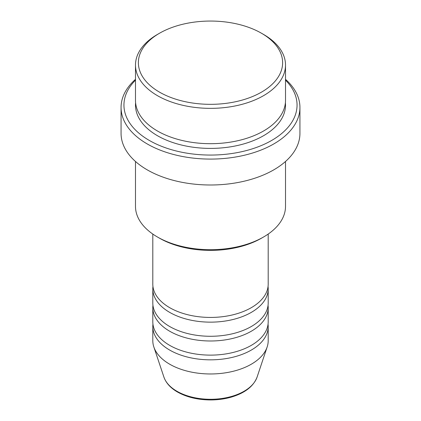 <?xml version="1.0" encoding="UTF-8"?>
<svg xmlns="http://www.w3.org/2000/svg" width="421" height="421" viewBox="0 0 421 421"><rect width="100%" height="100%" fill="white"/><g stroke="black" fill="none" stroke-linecap="round" stroke-linejoin="round"><path stroke-width="0.63" d="M152.802 234.055L152.802 284.122A57.698 33.312 0 0 0 169.7 307.677A57.698 33.312 0 0 0 232.581 314.897A57.698 33.312 0 0 0 268.198 284.122L268.198 234.055M152.944 286.475A57.698 33.312 0 0 0 152.802 288.832A57.698 33.312 0 0 0 169.7 312.387A57.698 33.312 0 0 0 232.581 319.607A57.698 33.312 0 0 0 268.198 288.832A57.698 33.312 0 0 0 268.056 286.475M152.802 288.832L152.802 302.967A57.698 33.312 0 0 0 169.7 326.522A57.698 33.312 0 0 0 232.581 333.742A57.698 33.312 0 0 0 268.198 302.967L268.198 288.832M152.944 305.32A57.698 33.312 0 0 0 152.802 307.677A57.698 33.312 0 0 0 169.7 331.232A57.698 33.312 0 0 0 232.581 338.452A57.698 33.312 0 0 0 268.198 307.677A57.698 33.312 0 0 0 268.056 305.32M152.802 307.677L152.802 321.812A57.698 33.312 0 0 0 169.7 345.367A57.698 33.312 0 0 0 232.581 352.587A57.698 33.312 0 0 0 268.198 321.812L268.198 307.677M152.944 324.165A57.698 33.312 0 0 0 152.802 326.522A57.698 33.312 0 0 0 169.7 350.077A57.698 33.312 0 0 0 232.581 357.297A57.698 33.312 0 0 0 268.198 326.522A57.698 33.312 0 0 0 268.056 324.165M159.501 92.136A72.128 41.642 0 0 0 261.499 92.136A72.128 41.642 0 0 0 261.499 33.248L263.541 34.422A75.012 43.305 180 0 1 263.541 34.427A75.012 43.305 180 0 1 285.512 65.044A75.012 43.305 180 0 1 239.207 105.055A75.012 43.305 180 0 1 157.459 95.672A75.012 43.305 180 0 1 135.488 65.044A75.012 43.305 180 0 1 157.459 34.427L159.501 33.248A72.128 41.642 0 0 0 159.501 92.136M263.541 237.007L261.499 238.186A72.128 41.642 180 0 1 159.501 238.186L157.459 237.007A75.012 43.305 0 0 0 263.541 237.007A75.012 43.305 0 0 0 285.512 206.385L285.512 161.48M135.488 80.164A86.552 49.967 0 0 0 149.297 140.425A86.552 49.967 0 0 0 263.146 144.756A86.552 49.967 0 0 0 285.512 80.164M285.512 79.327A89.436 51.636 180 0 1 299.936 107.45A89.436 51.636 180 0 1 244.727 155.154A89.436 51.636 180 0 1 147.261 143.961A89.436 51.636 180 0 1 121.064 107.45A89.436 51.636 180 0 1 135.488 79.327M135.488 65.044L135.488 100.382A75.012 43.305 0 0 0 157.459 131.005A75.012 43.305 0 0 0 239.207 140.393A75.012 43.305 0 0 0 285.512 100.382L285.512 65.044M121.064 107.45L121.064 133.362A89.436 51.636 0 0 0 147.261 169.874A89.436 51.636 0 0 0 244.727 181.067A89.436 51.636 0 0 0 299.936 133.362L299.936 107.45M152.802 326.522L152.802 340.657A57.698 33.312 0 0 0 153.844 346.967A57.698 33.312 0 0 0 169.7 364.212A57.698 33.312 0 0 0 227.408 372.506A57.698 33.312 0 0 0 267.156 346.967A57.698 33.312 0 0 0 268.198 340.657L268.198 326.522M263.541 34.427L261.499 33.248A72.128 41.642 0 0 0 159.501 33.248M135.488 161.48L135.488 206.385A75.012 43.305 0 0 0 157.459 237.007L159.501 238.186M176.946 391.262A47.452 27.397 0 0 0 224.404 398.082A47.452 27.397 0 0 0 257.089 377.079C253.542 386.31 245.022 392.967 231.524 397.045C224.861 398.976 217.825 399.945 210.411 399.95C197.717 399.845 186.74 397.198 177.473 392.009C170.531 387.994 166.006 383.015 163.911 377.079A47.452 27.397 0 0 0 176.946 391.262M285.401 102.735A75.012 43.305 180 0 1 241.08 144.64A75.012 43.305 180 0 1 157.459 135.715A75.012 43.305 180 0 1 135.599 102.735M257.089 377.079L267.156 346.967M163.911 377.079L153.844 346.967"/></g></svg>
